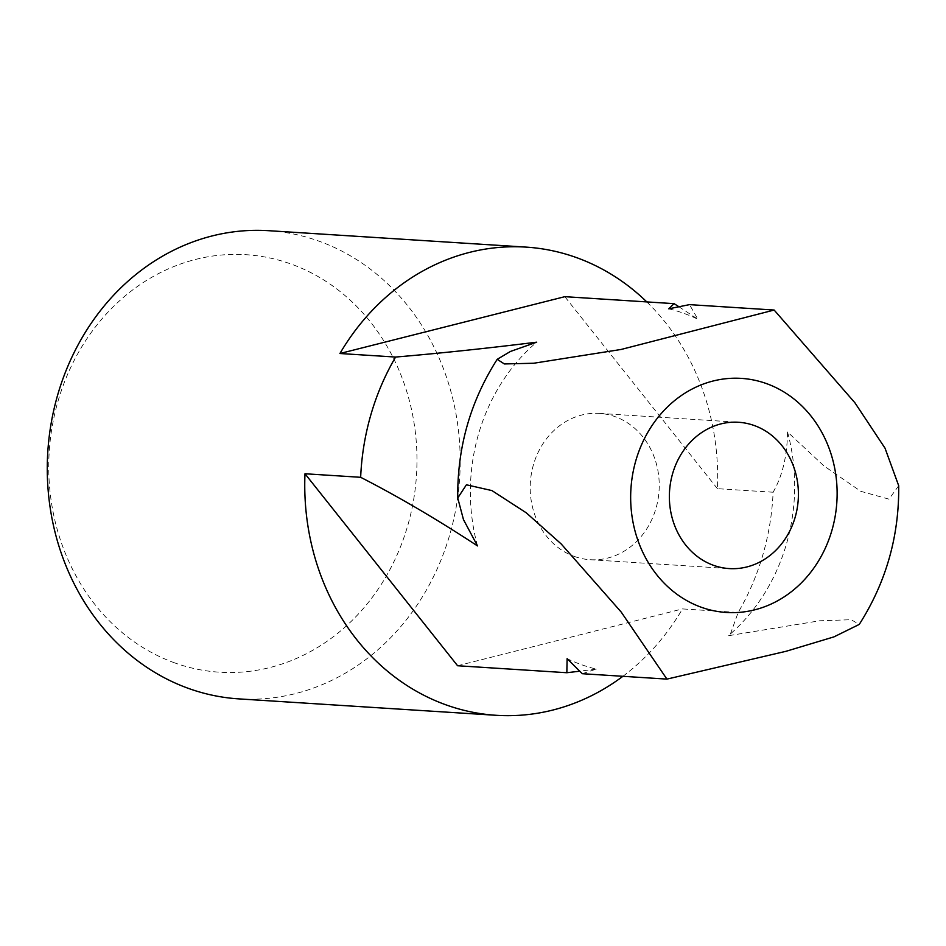 <?xml version="1.0" encoding="UTF-8"?>
<svg xmlns="http://www.w3.org/2000/svg" width="946" height="946" viewBox="0 0 946 946"><rect width="100%" height="100%" fill="white"/><g stroke="black" fill="none" stroke-linecap="round" stroke-linejoin="round"><path stroke-width="0.71" stroke-dasharray="4.73 3.55" d="M574.399 556.461A73.303 64.482 93.7 0 0 590.044 559.701A73.303 64.482 93.7 0 0 657.99 499.665A73.303 64.482 93.7 0 0 615.03 416.63A73.303 64.482 93.7 0 0 599.386 413.39A73.303 64.482 93.7 0 0 531.439 473.426A73.303 64.482 93.7 0 0 574.399 556.461M582.287 673.706L596.264 669.106A184.245 162.062 -86.3 0 1 581.459 664.671A184.245 162.062 -86.3 0 1 567.115 658.664M596.264 669.106L579.662 671.199M668.763 308.81A184.245 162.062 -86.3 0 1 683.568 313.244A184.245 162.062 -86.3 0 1 697.912 319.251L689.516 304.636M268.676 230.694A234.573 206.334 -86.3 0 1 318.731 241.064A234.573 206.334 -86.3 0 1 456.232 506.76A234.573 206.334 -86.3 0 1 238.794 698.881M174.904 662.957A209.172 183.997 -86.3 0 1 58.108 400.879A209.172 183.997 -86.3 0 1 290.824 263.958A209.172 183.997 -86.3 0 1 407.608 526.023A209.172 183.997 -86.3 0 1 174.904 662.957M477.505 545.925A184.245 162.062 -86.3 0 1 536.701 342.18M898.7 485.747L888.98 499.157L860.813 491.317L823.871 465.858L787.521 431.979C787.226 455.913 782.425 475.992 773.107 492.227A234.573 206.334 -86.3 0 1 738.164 612.476L730.418 633.962L728.325 635.736L819.626 620.789L851.175 619.713L859.252 624.419M787.521 431.979A184.245 162.062 -86.3 0 1 732.712 631.881A184.245 162.062 -86.3 0 1 728.325 635.736M773.107 492.227L717.435 488.68A234.573 206.334 93.7 0 0 646.804 301.916M622.906 676.295A234.573 206.334 93.7 0 0 682.492 608.917L738.164 612.476M717.435 488.68L564.821 296.677M678.921 306.729L697.912 319.251M457.592 665.748L682.492 608.917M590.044 559.701L729.224 568.581M732.712 631.881L730.418 633.962M599.386 413.39L738.554 422.271"/><path stroke-width="1.42" d="M713.58 565.341A73.303 64.482 93.7 0 0 729.224 568.581A73.303 64.482 93.7 0 0 797.171 508.546A73.303 64.482 93.7 0 0 754.198 425.511A73.303 64.482 93.7 0 0 738.554 422.271A73.303 64.482 93.7 0 0 670.608 482.306A73.303 64.482 93.7 0 0 713.58 565.341M579.662 671.199L566.843 672.724L567.115 658.664L582.287 673.706L666.93 679.11L621.226 612.097L561.179 543.938L526.272 512.815L491.932 490.584L466.413 484.79L457.746 497.998L463.469 519.602L477.505 545.925C437.111 519.401 398.16 496.532 360.663 477.304A234.573 206.334 -86.3 0 1 395.594 357.056C439.772 353.307 486.8 348.353 536.701 342.18L510.45 351.451L497.194 359.326L504.384 363.95L533.733 363.24L621.144 349.452L774.147 310.04L854.912 402.783L885.03 448.191L898.7 485.747C899.244 536.11 886.095 582.334 859.252 624.419L833.946 636.883L786.031 651.297L666.93 679.11M774.147 310.04L689.516 304.636L668.763 308.81L674.072 303.654L678.921 306.729M646.804 301.916A234.573 206.334 93.7 0 0 576.209 257.501A234.573 206.334 93.7 0 0 526.153 247.119A234.573 206.334 93.7 0 0 339.921 353.508L395.594 357.056M360.663 477.304L304.99 473.757A234.573 206.334 93.7 0 0 446.216 704.936A234.573 206.334 93.7 0 0 496.272 715.306L238.794 698.881A234.573 206.334 -86.3 0 1 188.739 688.499A234.573 206.334 -86.3 0 1 51.238 422.815A234.573 206.334 -86.3 0 1 268.676 230.694L526.153 247.119M496.272 715.306A234.573 206.334 93.7 0 0 622.906 676.295M339.921 353.508L564.821 296.677L674.072 303.654M304.99 473.757L457.592 665.748L566.843 672.724M701.388 607.285A117.28 103.173 -86.3 0 1 635.913 460.347A117.28 103.173 -86.3 0 1 766.39 383.568A117.28 103.173 -86.3 0 1 831.877 530.505A117.28 103.173 -86.3 0 1 701.388 607.285M497.194 359.326C470.351 401.411 457.202 447.635 457.746 497.998"/></g></svg>
